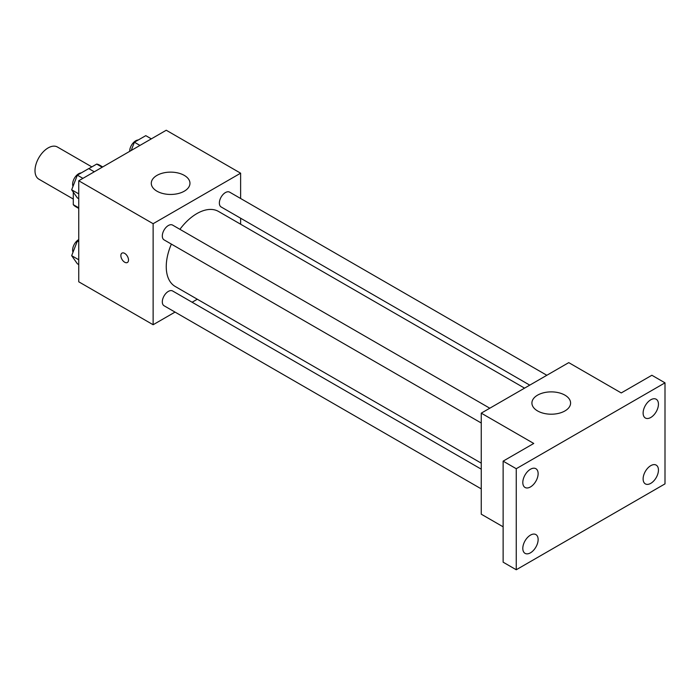 <?xml version="1.0" encoding="UTF-8"?>
<svg xmlns="http://www.w3.org/2000/svg" width="700" height="700" viewBox="0 0 700 700"><rect width="100%" height="100%" fill="white"/><g stroke="black" fill="none" stroke-linecap="round" stroke-linejoin="round"><path stroke-width="1.05" d="M91.84 166.889L57.409 147.009A18.559 10.719 120 0 0 43.102 151.979A18.559 10.719 120 0 0 35 170.66A18.559 10.719 120 0 0 38.841 179.156L73.281 199.045M88.812 168.648L96.705 164.08A23.957 13.834 120 0 1 99.479 165.069L102.707 166.933M78.75 207.812L73.281 204.662A23.957 13.834 120 0 0 75.521 206.561L78.75 208.425M73.281 204.662L73.281 192.097M102.174 167.239L96.705 164.08M175.035 312.095L153.125 324.739L78.75 281.803L78.75 180.766L166.25 130.244L240.625 173.189L240.625 198.485M197.312 299.233L192.115 302.234M171.377 244.099A43.312 25.008 120 0 0 166.25 266.648A43.312 25.008 120 0 0 175.219 286.475L481.25 463.155M524.562 388.141L218.531 211.452A43.312 25.008 120 0 0 179.918 229.311M240.625 218.207L240.625 224.21M153.125 324.739L153.125 223.702L240.625 173.189M546.84 375.279L229.67 192.168A8.54 4.926 120 0 0 223.09 194.451A8.54 4.926 120 0 0 219.362 203.044A8.54 4.926 120 0 0 221.13 206.955L529.76 385.14M481.25 469.166L172.62 290.981A8.54 4.926 120 0 0 166.04 293.265A8.54 4.926 120 0 0 162.312 301.858A8.54 4.926 120 0 0 164.08 305.769L481.25 488.88M481.25 423.01L164.08 239.89A8.54 4.926 -60 0 1 164.08 230.029A8.54 4.926 -60 0 1 172.62 225.102L489.79 408.214M153.125 223.702L78.75 180.766M156.957 191.188A19.338 11.165 180 0 1 151.287 183.295A19.338 11.165 180 0 1 170.625 172.13A19.338 11.165 180 0 1 189.963 183.295A19.338 11.165 180 0 1 178.028 193.602A19.338 11.165 180 0 1 156.957 191.188M128.511 260.015A5.416 3.124 60 0 1 127.391 262.491A5.416 3.124 60 0 1 121.984 259.368A5.416 3.124 60 0 1 121.984 253.12A5.416 3.124 60 0 1 126.149 254.564A5.416 3.124 60 0 1 128.511 260.015M127.4 262.491A5.416 3.124 60 0 1 121.984 259.368A5.416 3.124 60 0 1 121.984 253.12M503.125 526.811L481.25 514.185L481.25 413.149L568.75 362.626L621.25 392.936L651.875 375.261L665 382.839L665 483.875L516.25 569.756L503.125 562.179L503.125 461.142L533.75 443.459L481.25 413.149M516.25 569.756L516.25 468.72L503.125 461.142M516.25 468.72L665 382.839M537.582 410.935A19.338 11.165 180 0 1 531.913 403.043A19.338 11.165 180 0 1 551.25 391.877A19.338 11.165 180 0 1 570.587 403.043A19.338 11.165 180 0 1 558.653 413.359A19.338 11.165 180 0 1 537.582 410.935M650.781 417.48A10.841 6.256 -60 0 1 645.365 418.014A10.841 6.256 -60 0 1 643.702 409.325A10.841 6.256 -60 0 1 650.781 399.779A10.841 6.256 -60 0 1 656.197 399.236A10.841 6.256 -60 0 1 657.86 407.925A10.841 6.256 -60 0 1 650.781 417.48M530.469 486.938A10.841 6.256 -60 0 1 525.053 487.471A10.841 6.256 -60 0 1 523.39 478.791A10.841 6.256 -60 0 1 530.469 469.236A10.841 6.256 -60 0 1 535.885 468.702A10.841 6.256 -60 0 1 537.548 477.383A10.841 6.256 -60 0 1 530.469 486.938M530.469 552.816A10.841 6.256 -60 0 1 525.053 553.35A10.841 6.256 -60 0 1 523.39 544.661A10.841 6.256 -60 0 1 530.469 535.115A10.841 6.256 -60 0 1 535.885 534.572A10.841 6.256 -60 0 1 537.548 543.261A10.841 6.256 -60 0 1 530.469 552.816M650.781 483.35A10.841 6.256 -60 0 1 645.365 483.892A10.841 6.256 -60 0 1 643.702 475.204A10.841 6.256 -60 0 1 650.781 465.649A10.841 6.256 -60 0 1 656.197 465.115A10.841 6.256 -60 0 1 657.86 473.804A10.841 6.256 -60 0 1 650.781 483.35M78.75 198.695L77.35 197.89L71.671 189.805L77.35 175.157L88.725 168.595L94.281 171.798M78.75 193.891L71.671 189.805M82.906 178.36L77.35 175.157M81.218 172.926A8.54 4.926 120 0 0 72.625 184.196A8.54 4.926 120 0 0 72.993 186.393M131.197 150.482L134.4 142.214L145.775 135.651L151.331 138.862M139.956 145.425L134.4 142.214M138.268 139.982A8.54 4.926 120 0 0 129.675 151.261A8.54 4.926 120 0 0 129.675 151.366M78.75 264.574L77.35 263.769L71.671 255.675L77.35 241.027L78.75 240.223M78.75 259.77L71.671 255.675M78.75 241.841L77.35 241.027M78.75 239.566A8.54 4.926 120 0 0 72.625 250.075A8.54 4.926 120 0 0 72.993 252.263"/></g></svg>
